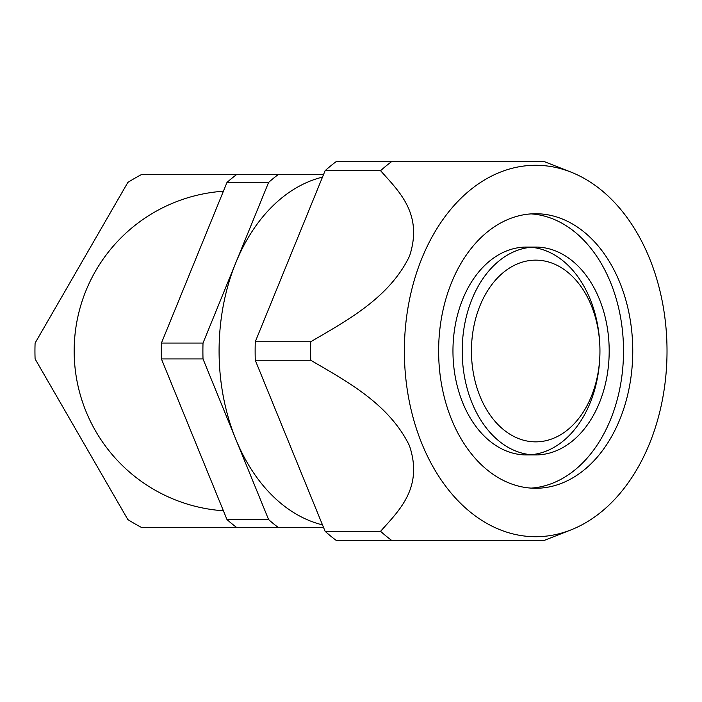 <?xml version="1.0" encoding="UTF-8"?>
<svg xmlns="http://www.w3.org/2000/svg" width="702" height="702" viewBox="0 0 702 702"><rect width="100%" height="100%" fill="white"/><g stroke="black" fill="none" stroke-linecap="round" stroke-linejoin="round"><path stroke-width="1.05" d="M666.9 359.038A185.723 131.327 90 0 0 570.884 172.069A185.723 131.327 90 0 0 404.37 351A185.723 131.327 90 0 0 570.884 529.931A185.723 131.327 90 0 0 666.9 359.038M570.884 529.931L543.857 540.566L391.9 540.566A213.75 151.141 90 0 1 380.572 531.317C398.534 510.995 423.683 488.022 409.424 445.638C388.68 403.123 345.059 380.466 310.74 360.249A213.75 151.141 90 0 1 310.74 341.751C345.279 321.428 389.198 298.455 409.538 256.081C423.508 213.557 398.385 190.909 380.572 170.683A213.75 151.141 90 0 1 391.9 161.434L543.857 161.434L570.884 172.069M391.9 540.566L336.442 540.566A213.75 151.141 90 0 1 325.114 531.317L255.274 360.249L310.74 360.249M380.572 531.317L325.114 531.317M632.756 351A137.267 97.069 90 0 0 535.696 213.733A137.267 97.069 90 0 0 438.627 351A137.267 97.069 90 0 0 535.696 488.267A137.267 97.069 90 0 0 632.756 351M391.9 161.434L336.442 161.434A213.75 151.141 90 0 0 325.114 170.683L255.274 341.751A213.75 151.141 90 0 0 255.274 360.249M380.572 170.683L325.114 170.683M322.481 177.123A176.492 124.798 90 0 0 235.802 262.759A176.492 124.798 90 0 0 235.802 439.241A176.492 124.798 90 0 0 322.481 524.877M223.403 191.225A160.153 160.153 0 0 0 74.166 351A160.153 160.153 0 0 0 223.403 510.775M141.576 174.508L236.706 174.508A199.368 140.979 90 0 0 226.983 182.45L161.416 343.059A199.368 140.979 90 0 0 161.416 358.941L226.983 519.55A199.368 140.979 90 0 0 236.706 527.492L141.576 527.492A199.368 199.368 0 0 1 127.834 519.55L35.1 358.941A199.368 199.368 0 0 1 35.1 343.059L127.834 182.45A199.368 199.368 0 0 1 141.576 174.508M323.552 174.508L278.308 174.508A199.368 140.979 90 0 0 268.585 182.45L203.01 343.059A199.368 140.979 90 0 0 203.01 358.941L268.585 519.55A199.368 140.979 90 0 0 278.308 527.492L323.552 527.492M531.072 454.729A103.931 73.491 90 0 0 599.947 351A90.856 64.251 90 0 0 535.696 260.144A90.856 64.251 90 0 0 471.446 351A90.856 64.251 90 0 0 535.696 441.856A90.856 64.251 90 0 0 599.947 351A103.931 73.491 90 0 0 531.072 247.271M268.585 182.45L226.983 182.45M278.308 174.508L236.706 174.508M278.308 527.492L236.706 527.492M268.585 519.55L226.983 519.55M203.01 358.941L161.416 358.941M203.01 343.059L161.416 343.059M609.187 351A103.931 73.491 90 0 0 535.696 247.069A103.931 73.491 90 0 0 462.206 351A103.931 73.491 90 0 0 535.696 454.931A103.931 73.491 90 0 0 609.187 351M535.696 247.069L526.447 247.069A103.931 73.491 90 0 0 452.957 351A103.931 73.491 90 0 0 526.447 454.931L535.696 454.931M531.072 488.118A137.267 97.069 90 0 0 623.516 351A137.267 97.069 90 0 0 531.072 213.882M310.74 341.751L255.274 341.751"/></g></svg>
